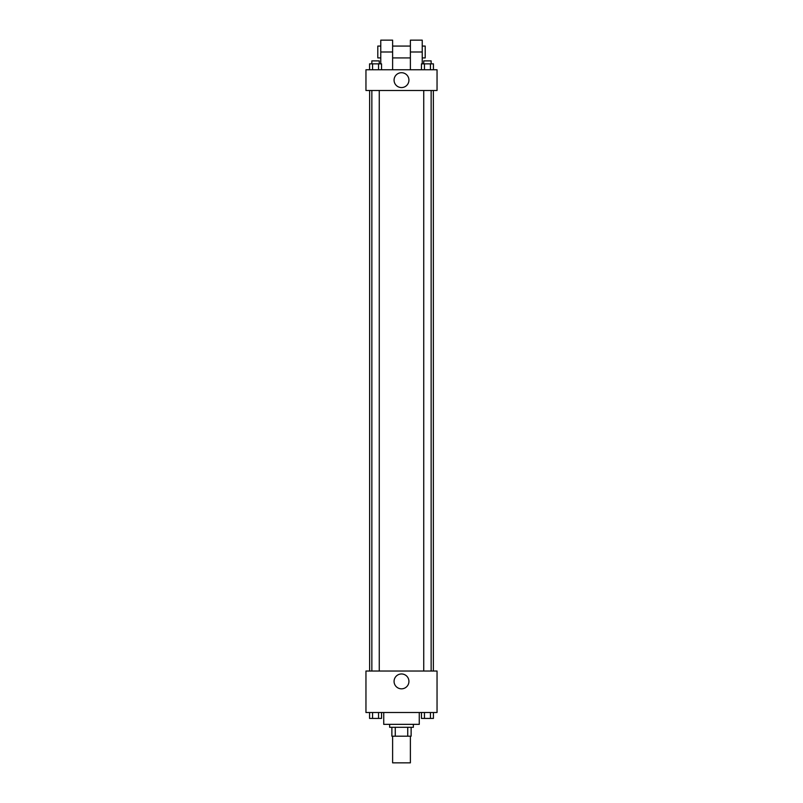 <?xml version="1.0" encoding="UTF-8"?>
<svg xmlns="http://www.w3.org/2000/svg" width="803" height="803" viewBox="0 0 803 803"><rect width="100%" height="100%" fill="white"/><g stroke="black" fill="none" stroke-linecap="round" stroke-linejoin="round"><path stroke-width="1.2" d="M392.617 736.19L392.617 762.85L410.383 762.85L410.383 736.19M407.733 727.307L407.733 736.19L391.874 736.19L391.874 727.307M407.733 736.19L411.126 736.19L411.126 727.307L411.126 736.19M413.344 724.346L413.344 727.307L389.656 727.307L389.656 724.346M395.267 727.307L395.267 736.19M383.734 712.502L383.734 724.346L419.266 724.346L419.266 712.502M437.043 712.502L365.957 712.502L365.957 671.027L437.043 671.027L437.043 712.502M408.928 681.396A7.428 7.428 0 0 1 397.786 687.83A7.428 7.428 0 0 1 397.786 674.962A7.428 7.428 0 0 1 408.928 681.396M433.369 90.498L433.369 671.027M423.743 671.027L423.743 90.498M379.257 90.498L379.257 671.027M437.043 90.498L365.957 90.498L365.957 69.771L437.043 69.771L437.043 90.498L365.957 90.498M433.429 712.502L433.429 718.424L421.465 718.424L421.465 712.502M430.438 712.502L430.438 718.424M424.456 712.502L424.456 718.424M431.151 718.424L423.743 718.444M381.535 712.502L381.535 718.424L369.571 718.424L369.571 712.502M378.544 712.502L378.544 718.424M372.562 712.502L372.562 718.424M379.257 718.424L371.849 718.444M433.429 69.771L433.429 63.849L421.465 63.849L421.465 69.771M430.438 63.849L430.438 69.771M424.456 63.849L424.456 69.771M423.743 63.849L423.743 60.887L431.151 60.887L431.151 63.849M381.535 69.771L381.535 63.849L369.571 63.849L369.571 69.771M378.544 63.849L378.544 69.771M372.562 63.849L372.562 69.771M371.849 63.849L371.849 60.887L379.257 60.887L379.257 63.849M394.072 80.139A7.428 7.428 0 0 1 405.214 73.705A7.428 7.428 0 0 1 405.214 86.573A7.428 7.428 0 0 1 394.072 80.139M410.383 69.771L410.383 51.994L422.237 51.994L422.237 40.15L410.383 40.15L410.383 51.994M410.383 46.072L392.617 46.072M380.763 63.849L380.763 51.994L392.617 51.994L392.617 69.771M392.617 51.994L392.617 40.15L380.763 40.15L380.763 51.994M422.237 63.849L422.237 51.994M422.237 57.916L425.199 57.916L425.199 46.072L422.237 46.072M380.763 46.072L377.801 46.072L377.801 57.916L380.763 57.916M369.631 90.498L369.631 671.027M431.151 671.027L431.151 90.498M371.849 90.498L371.849 671.027M410.383 57.916L392.617 57.916"/></g></svg>
